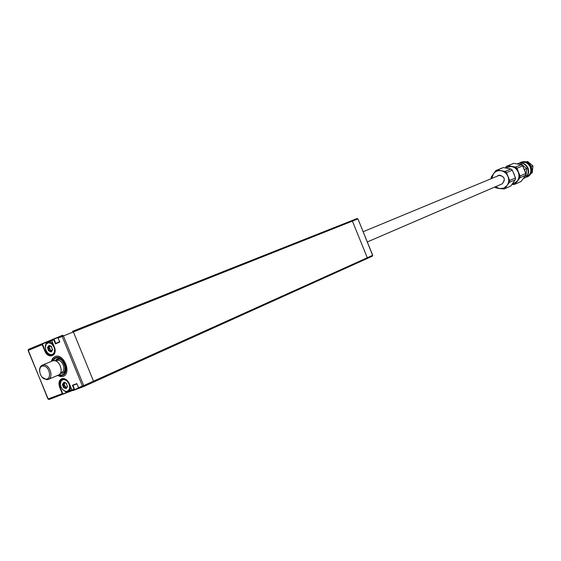 <?xml version="1.0" encoding="UTF-8"?>
<svg xmlns="http://www.w3.org/2000/svg" width="561" height="561" viewBox="0 0 561 561"><rect width="100%" height="100%" fill="white"/><g stroke="black" fill="none" stroke-linecap="round" stroke-linejoin="round"><path stroke-width="0.84" d="M367.062 258.565L372.35 256.174L372.63 255.339L357.953 218.895L352.413 221.097L351.635 220.676L352.413 221.097L367.287 257.744L367.013 258.586L367.287 257.744L372.623 255.325M93.245 382.244L93.505 381.171L93.273 382.23L83.498 386.648M58.183 338.052L58.477 336.944L62.446 335.303L63.393 335.913L83.694 385.589L367.287 257.744L352.413 221.097L73.393 331.937L93.505 381.171L73.393 331.937L72.453 331.334L73.393 331.937L58.113 338.08L59.697 341.754M45.511 342.469L46.016 342.259L45.511 342.469M58.646 395.007L59.031 395.028L58.646 395.007M61.962 393.766L59.031 395.028L62.755 393.64M59.817 342.042L55.469 343.823L59.641 341.81L58.113 338.08M55.469 343.823L53.842 339.847L54.256 339.678L55.763 343.367L59.627 341.789M83.372 386.697L72.923 390.596L71.934 390.021L74.445 389.082L75.097 389.46L78.638 387.861M74.031 389.25L72.411 385.281L76.822 383.661M72.642 390.456L49.123 399.481L48.162 398.92L62.257 393.654L59.725 387.455C58.302 383.17 58.968 380.253 61.717 378.71C64.817 378.002 67.376 379.699 69.396 383.794L71.941 390.035M66.184 391.753L66.471 392.455L72.187 390.323M63.127 383.612L63.204 384.047L63.127 383.612M63.232 384.187L63.323 384.551L63.232 384.187M66.471 392.455L66.065 392.623L65.658 391.634M60.967 386.922L60.132 387.286L62.671 393.485L63.323 393.857L66.065 392.623M62.671 393.485L62.257 393.654M75.013 389.818L75.097 389.46M76.913 383.892L72.937 385.393L74.445 389.082M82.614 386.382L79.101 387.967L78.449 387.602L82.46 386.101L83.442 386.676L372.378 256.16M58.477 336.944L62.446 335.303L62.152 336.411L82.46 386.101L83.694 385.589L83.421 386.683M53.176 345.492L53.59 345.324M52.068 339.587L54.137 338.739L52.068 339.587L51.773 340.695L53.842 339.847L54.137 338.732L54.256 339.678M51.696 340.12L45.322 342.427L46.037 342.462L46.381 343.304M49.599 350.758L49.936 351.256L49.599 350.758M51.78 340.695L54.326 346.936C58.19 355.779 48.127 359.797 44.754 350.835L42.222 344.636L42.629 344.475L45.168 350.674C47.089 354.587 49.522 356.179 52.482 355.436C54.34 354.531 55.202 352.666 55.055 349.826M53.765 339.251L54.319 339.033M72.411 385.281L76.808 383.619L78.435 387.609M57.278 375.561L63.049 376.396C72.159 373.465 63.61 352.539 54.95 356.586L52.636 358.395L51.289 361.417M58.148 375.183C64.978 376.578 67.369 372.855 65.328 364.005C60.434 356.102 56.044 355.12 52.173 361.053M51.528 361.326L52.811 358.374L55.02 356.558M53.155 360.716C60.525 348.528 72.958 377.904 59.08 374.713M63.365 376.263L60.525 376.592L57.51 375.456M56.864 359.103C58.933 358.353 60.988 359.082 63.028 361.291M65.539 367.224C65.707 370.225 64.796 372.209 62.818 373.17M357.855 218.937L357.077 218.524L351.628 220.683L357.077 218.524M69.066 383.892L66.703 380.61L63.603 379.439L61.128 380.877L60.35 384.299L60.981 386.957L62.397 389.306L64.34 390.898L66.415 391.41L68.218 390.737L69.389 389.004L69.69 386.564L69.066 383.892M60.364 384.411C60.139 381.683 60.925 379.86 62.706 378.941L63.603 378.696M66.612 388.149L66.766 387.118L67.299 386.88M64.957 382.967L64.15 384.187L65.188 386.732L66.507 387.041L65.237 387.609L66.549 388.163M64.901 385.372L63.631 385.933L63.919 387.3L65.188 386.732M64.403 387.083L64.725 387.574M70.588 386.922L69.971 389.79L68.218 391.515L71.752 389.769M68.218 391.515L65.413 391.55L62.622 389.558M64.15 384.187L62.509 384.993L62.502 384.187L64.024 382.216L66.514 383.373M66.542 383.458L66.808 384.734M64.024 382.216L65.209 383.058L64.087 382.392M66.822 384.825L67.523 386.669L65.995 388.633L64.964 387.953L65.111 387.567L64.059 387.974L63.484 387.392L62.509 384.993M64.838 385.225L63.204 386.031M64.894 383.1L62.874 384.341L64.143 383.78M49.908 348.661L50.497 350.394L49.214 350.913L48.576 349.103L49.908 348.661M54.017 347.063L51.654 343.802L48.583 342.687L46.135 344.195L45.378 347.659L46.009 350.33L47.426 352.673L49.354 354.236L51.416 354.706L53.197 353.991L54.354 352.217L54.648 349.748L54.017 347.063M45.371 347.547C45.224 344.819 46.058 343.016 47.867 342.154L50.413 342.133L52.972 343.816M51.752 340.829L47.867 342.154M48.162 346.873L48.239 347.329M48.274 347.511L48.73 349.047M49.242 345.632L48.681 346.852L49.964 346.333L49.172 347.147L49.866 348.584M51.303 346.277L50.315 346.354L50.946 346.102L51.486 346.607M53.856 354.398L53.05 354.875C51.142 355.513 49.291 354.804 47.482 352.743M51.507 346.684L52.496 349.903L51.542 351.684L50.988 351.922L48.491 350.716L47.503 347.504L49.01 345.485L50.939 346.102M52.341 350.05L51.808 350.267L52.629 349.531M50.497 350.394L51.521 350.387L50.231 350.906L51.261 351.579L52.18 350.211M49.908 346.446L48.618 346.964L47.881 347.666L49.172 347.147M48.316 379.418L58.484 375.036C63.961 373.135 60.16 360.485 54.151 360.632L52.517 360.912L42.292 365.162L43.926 364.881C49.957 364.755 53.807 377.518 48.316 379.418L46.612 379.713L42.215 377.273M39.579 371.045C39.438 368.079 40.343 366.123 42.292 365.162M43.428 366.053C37.082 365.47 39.558 379.103 45.792 379.11C52.173 379.762 49.698 366.01 43.428 366.053M60.322 373.402L62.755 373.198C68.232 371.298 64.445 358.696 58.442 358.844L56.808 359.124L54.964 360.737M367.308 241.952L502.081 183.875C505.692 179.948 504.914 177.038 499.753 175.144L363.156 231.721M524.64 170.418L524.837 169.401L523.988 168.812M520.25 164.485L521.302 164.057L520.271 164.485M521.302 164.057L526.695 168.616L524.837 169.401M526.695 168.616L525.98 175.614L525.124 175.986M512.929 183.931L517.593 180.915L514.956 184.225L521.113 181.498L525.594 175.305L525.776 173.503L522.691 165.874L521.309 164.703L513.764 163.328L506.471 166.294L505.272 167.9L507.523 166.989C512.235 165.642 515.84 167.374 518.322 172.192C519.865 177.234 518.56 180.93 514.402 183.279L512.088 184.296M513.504 172.788L514.5 175.249M514.956 184.225L513.876 184.611L512.081 184.31M507.228 165.937L508.035 165.656L511.723 166.4L506.015 167.606M517.593 180.915C519.36 178.272 519.654 175.341 518.476 172.129L520.131 175.937L519.949 177.753L517.593 180.915M518.476 172.129C517.095 169.001 514.844 167.087 511.723 166.4L515.622 167.059L517.018 168.237L518.476 172.129M521.309 164.703L515.622 167.059M522.691 165.874L517.018 168.237M525.776 173.503L520.131 175.937M525.594 175.305L519.949 177.753M521.113 181.498L515.447 183.987M513.764 163.328L508.035 165.656M517.116 163.882L517.803 163.553C522.088 162.325 525.362 163.889 527.613 168.244C529.002 172.802 527.81 176.154 524.023 178.286L523.308 178.552M517.999 163.475L518.203 163.391C522.487 162.157 525.755 163.721 528.006 168.076C529.395 172.634 528.203 175.986 524.423 178.118L524.233 178.195M527.48 176.778L527.67 176.701C531.435 174.569 532.627 171.238 531.246 166.701C529.009 162.374 525.755 160.818 521.478 162.045L521.281 162.129M525.783 177.318L527.277 176.869C531.05 174.744 532.242 171.407 530.853 166.869C528.616 162.536 525.355 160.979 521.085 162.206L519.71 162.971M526.477 176.715C530.362 174.836 531.639 171.631 530.299 167.094C528.02 162.795 524.801 161.4 520.629 162.893M526.372 161.954L527.599 161.456L532.943 165.965L531.239 166.687M527.599 161.456L526.393 161.961M531.078 173.398L532.228 172.9L532.943 165.965M503.701 188.166L507.095 185.502L504.928 188.615L504.15 188.973L499.409 188.545L503.701 188.166M504.43 188.854L510.776 186.042L515.3 179.765L515.482 177.942L512.347 170.186L510.945 168.994L503.308 167.578L502.495 167.865M503.308 167.578L495.812 170.628L493.463 173.847L491.92 178.167M515.3 179.765L509.472 182.29L509.654 180.453L515.482 177.942M510.945 168.994L505.075 171.421L506.485 172.627L509.654 180.453M512.347 170.186L506.485 172.627M509.472 182.29L507.095 185.502C508.876 182.823 509.171 179.85 507.964 176.582C506.562 173.398 504.283 171.456 501.127 170.747C497.951 170.278 495.398 171.308 493.463 173.847L491.331 176.967L491.163 178.482M510.776 186.042L504.928 188.615M497.39 169.99L505.075 171.421M494.781 187.023L495.693 187.76L499.409 188.545L495.531 186.694M497.74 175.747L498.512 175.327C504.718 176.203 505.882 179.092 502.018 184.001L501.317 184.204M367.013 258.586L93.301 382.216M72.46 331.334L351.628 220.683L72.453 331.334M67.713 381.003L64.894 378.963L62.04 378.899C64.88 378.198 67.306 379.839 69.319 383.822L71.871 390.056M62.026 378.906L61.906 378.956C59.382 380.491 58.786 383.268 60.132 387.286L59.725 387.455M48.148 398.885L28.113 350.464L28.611 349.286L42.517 343.535L45.322 342.427L42.524 343.535L42.222 344.636L28.309 350.38L28.611 349.286L42.51 343.542M49.123 399.481L47.958 398.99L28.316 350.387M59.031 395.028L49.144 399.474L48.239 398.892M74.739 389.432L72.607 390.386M72.923 390.596L75.132 389.6M79.417 388.177L82.874 386.613M62.692 335.268L62.243 335.45M62.075 335.85L63.07 335.45M58.106 337.491L54.452 338.935M54.137 338.732L58.26 337.098L54.137 338.732M42.524 343.535L42.629 344.475M46.086 343.746L45.63 342.624L42.832 343.739M46.135 342.098L51.878 339.721L46.135 342.098M46.009 350.33L44.754 350.835M64.964 387.953L64.059 387.974M62.881 384.748L63.568 385.786M49.929 348.739L48.639 349.258M50.217 350.106L48.926 350.625M60.644 372.777L61.633 372.35C66.233 370.758 63.056 360.162 58.007 360.288L55.637 360.94M55.244 360.814L58.491 359.138C65.3 359.068 67.93 373.885 61.002 373.205L60.469 373.142M75.02 389.811L79.101 387.974M51.71 340.723L54.256 346.964C55.721 350.681 55.125 353.507 52.482 355.436M372.721 255.29L357.953 218.895M63.302 378.682L62.706 378.941M66.731 384.783L66.45 383.415M53.66 354.622L53.05 354.875M51.71 348.016L51.423 346.649M524.023 178.286L524.423 178.118M517.803 163.553L518.203 163.391M521.478 162.045L521.085 162.206M527.67 176.701L527.277 176.869M502.502 167.858L496.576 170.271"/></g></svg>
